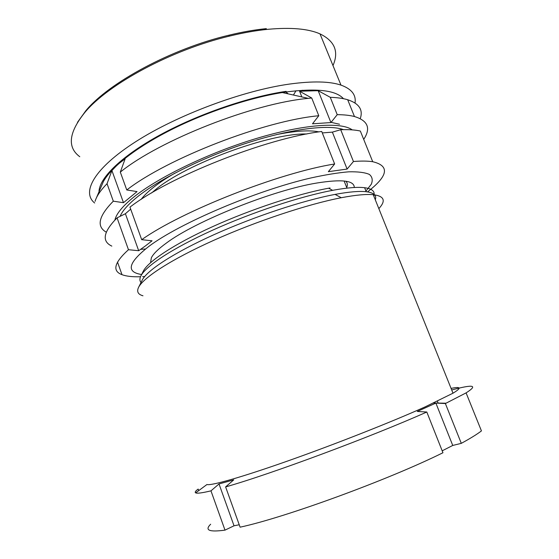 <?xml version="1.0" encoding="UTF-8"?>
<svg xmlns="http://www.w3.org/2000/svg" width="559" height="559" viewBox="0 0 559 559"><rect width="100%" height="100%" fill="white"/><g stroke="black" fill="none" stroke-linecap="round" stroke-linejoin="round"><path stroke-width="0.84" d="M198.718 490.613L198.179 489.09C195.454 491.033 194.623 492.29 195.671 492.87L206.956 484.513C210.806 485.96 241.355 477.372 288.423 460.742C335.4 444.146 392.048 421.772 424.959 406.959L453 393.194C461.699 387.953 461.056 386.346 451.071 388.393M142.971 295.788C138.087 294.446 136.585 291.7 138.478 287.55C143.027 277.823 171.18 259.418 213.769 240.314C256.295 221.238 308.03 204.105 341.29 197.725L341.975 197.593C355.831 194.986 366.257 194.022 373.244 194.693C384.292 196.097 386.157 200.744 378.834 208.612M138.632 287.242L142.154 280.255C146.682 270.64 173.57 252.885 213.943 234.696C254.261 216.529 303.251 200.367 335.065 194.406L335.707 194.287C349.256 191.807 359.423 190.947 366.215 191.723C373.866 192.708 376.899 195.405 375.299 199.815M141.029 282.491C139.596 280.877 139.533 278.724 140.84 276.027C145.578 266.203 172.319 248.413 212.308 230.315C252.249 212.245 300.791 196.251 332.64 190.333L334.044 190.067C347.6 187.649 357.788 186.867 364.608 187.712C371.302 188.614 374.481 190.843 374.146 194.392M374.104 194.777L373.789 196.055M195.671 492.87C197.089 493.625 202.19 492.947 210.967 490.851L224.998 530.135L234.032 525.795L219.016 483.947L233.739 479.867L225.612 486.91C269.571 474.563 371.658 436.663 426.803 412.011L417.293 411.452L435.873 403.081L445.383 403.542L466.087 392.886C478.294 385.123 473.501 384.152 451.7 389.972M219.016 483.947L210.967 490.851M210.659 524.216C204.454 530.295 209.234 532.266 224.998 530.135M445.383 403.542L461.301 443.35C470.343 438.424 477.058 434.273 481.439 430.905L466.087 392.886M461.301 443.35L452.748 445.446L442.19 450.827M225.612 486.91L240.104 527.179C285.314 517.487 388.344 479.853 442.952 452.748L426.803 412.011M239.231 524.754L234.032 525.795M140.917 275.873L143.223 271.325C147.925 261.598 173.842 244.241 212.427 226.737C250.97 209.248 297.772 193.868 328.664 188.208L330.027 187.964M452.748 445.446L435.873 403.081M266.336 28.635C254.611 29.802 242.04 32.01 228.631 35.266C171.333 48.822 108.942 82.662 85.89 110.64L77.477 122.337M332.982 65.578C339.075 51.638 334.75 41.073 320 33.875C308.275 28.733 290.918 27.209 267.929 29.313C256.043 30.493 243.291 32.743 229.686 36.056C171.522 49.835 108.139 84.192 84.821 112.478C68.708 132.546 67.031 147.297 79.783 156.73M343.471 98.698C335.868 90.188 316.52 87.98 285.425 92.074L282.337 92.549C248.958 97.895 206.054 112.17 171.012 129.842C135.977 147.541 111.297 167.113 103.408 181.528L95.813 199.242M286.117 91.348C248.615 96.805 198.145 114.148 160.112 134.915C122.037 155.716 99.977 177.392 99.013 191.059M355.035 102.982C356.258 94.883 351.576 88.93 340.983 85.115C329.705 81.307 312.656 80.943 289.828 84.025C242.906 90.509 177.014 115.133 135.585 141.783C93.968 168.469 81.286 192.345 94.653 203.001M295.997 90.768L293.671 94.618M285.949 91.997L287.703 93.437M284.524 92.207L284.272 92.85M120.115 216.347C122.344 210.946 127.941 204.587 136.899 197.278C158.525 179.684 201.317 158.099 244.332 143.887C287.375 129.674 325.065 124.482 341.43 128.982L343.568 129.639M118.326 164.004L125.146 158.791L120.311 172.102L126.767 189.969L137.046 191.604L123.483 202.693L111.919 170.551L117.041 165.171M95.058 201.373C96.546 196.244 100.543 190.346 107.048 183.687L113.316 201.184L123.483 202.693M111.919 170.551L107.048 183.687M114.909 220.008C116.251 213.985 122.246 206.578 132.909 197.781C157.037 177.972 207.606 153.243 255.61 138.716C303.663 124.14 341.29 121.715 352.219 129.877M301.671 96.518L299.575 91.222L318.183 90.691L330.278 97.322L337.231 114.665C344.155 114.714 349.899 115.336 354.469 116.531C367.962 120.667 371.043 128.29 363.706 139.401M337.231 114.665L330.914 122.568L312.495 123.812L318.784 115.741C264.582 120.674 167.581 158.253 126.767 189.969M106.28 232.181C96.232 226.493 98.58 216.158 113.316 201.184M330.278 97.322C337.252 97.545 343.051 98.349 347.684 99.74C359.116 103.499 363.308 109.795 360.248 118.627M120.311 172.102C159.769 140.169 253.276 103.345 308.268 98.363L311.726 98.014L318.784 115.741M299.575 91.222L311.726 98.014M302.468 90.244L302.678 90.761M330.914 122.568L318.183 90.691M150.581 262.639L151.342 257.832C153.292 253.849 158.288 248.937 166.323 243.102C195.175 221.308 273.023 190.088 316.918 183.01C341.849 179.013 354.301 180.508 354.28 187.503M346.713 187.51C347.796 184.945 347.495 182.849 345.825 181.221M365.956 191.073L371.288 184.225C372.972 180.166 372.329 176.896 369.359 174.415C364.971 172.472 358.109 171.606 348.76 171.816C338.027 172.71 325.226 174.799 310.364 178.083C255.763 190.724 179.306 223.397 148.932 246.344C128.13 262.695 125.691 272.079 141.616 274.504M140.519 276.733C132.546 276.998 126.369 276.307 121.988 274.672C112.045 270.982 114.197 262.66 128.465 249.712L138.688 250.718L145.354 245.974L152.055 240.796L141.7 239.685C181.892 211.113 279.388 172.71 334.645 163.983L328.35 171.683L347.111 169.063L353.442 161.509C361.366 160.873 367.794 160.943 372.72 161.719C389.937 165.834 388.205 175.889 367.508 191.891M144.655 276.537L142.636 276.649M130.687 209.15L125.391 213.727L117.062 217.863C103.282 231.88 101.535 241.299 111.835 246.114M140.672 249.342L145.445 248.993M334.645 163.983L321.725 131.477C266.042 138.332 169.216 176.707 129.961 207.13L141.7 239.685M372.72 161.719L360.331 131.037C355.265 129.877 348.725 129.436 340.704 129.709L332.367 132.134L322.305 132.923M340.704 129.709L353.442 161.509M117.062 217.863L128.465 249.712M138.688 250.718L125.391 213.727M347.111 169.063L332.367 132.134M306.814 133.992C270.654 132.797 186 163.892 155.353 189.815L151.608 192.946M141.092 199.444C143.726 195.923 147.611 192.086 152.747 187.95C158.672 183.191 166.03 178.272 174.806 173.192M276.356 134.621C295.264 130.855 309.476 129.94 318.993 131.882M322.222 132.721L322.704 132.888M453 393.194L373.244 194.693M366.215 191.723L364.608 187.712M433.588 403.011L446.075 403.214M328.664 188.208L332.64 190.333M335.065 194.406L341.29 197.725M438.165 403.193L437.383 401.229M85.89 110.64L84.821 112.478M228.631 35.266L229.686 36.056M320 33.875L340.983 85.115M346.957 188.124L344.12 180.997M354.469 116.531L347.684 99.74M308.268 98.363L282.337 92.549M330.802 122.274L339.53 124.238M117.509 262.066L121.988 274.672"/></g></svg>

